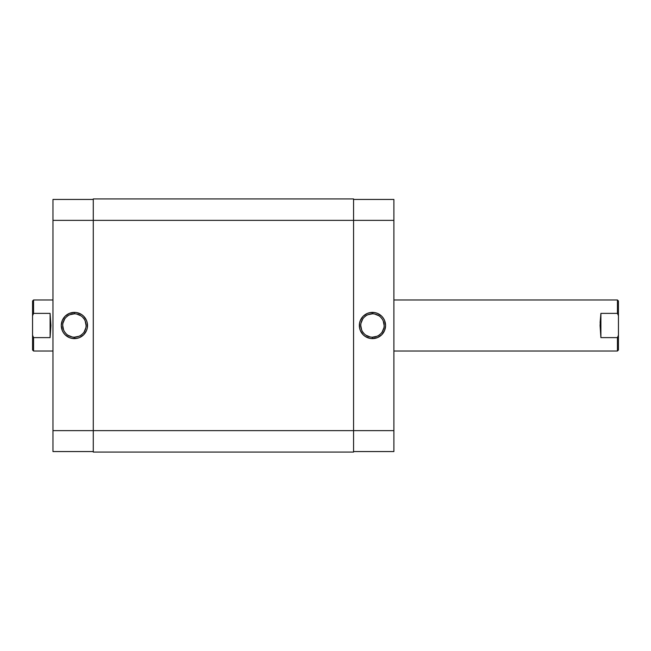 <?xml version="1.0" encoding="UTF-8"?>
<svg xmlns="http://www.w3.org/2000/svg" width="651" height="651" viewBox="0 0 651 651"><rect width="100%" height="100%" fill="white"/><g stroke="black" fill="none" stroke-linecap="round" stroke-linejoin="round"><path stroke-width="0.98" d="M372.453 313.815L372.453 312.382A13.118 13.118 0 0 1 385.571 325.5A13.118 13.118 0 0 1 372.453 338.618L377.474 337.617L381.73 334.777L384.57 330.521L385.571 325.5L384.57 320.479L383.358 318.217L381.73 316.223L377.474 313.383L375.009 312.635L369.898 312.635L367.433 313.383L363.177 316.223L360.337 320.479L359.588 322.945L359.588 328.055L360.337 330.521L363.177 334.777L365.17 336.404L369.898 338.365L372.453 338.618L372.453 337.185A11.685 11.685 0 0 0 384.139 325.5A11.685 11.685 0 0 0 372.453 313.815A11.685 11.685 0 0 0 360.768 325.5A11.685 11.685 0 0 0 372.453 337.185L372.453 338.618A13.118 13.118 0 0 1 359.336 325.5A13.118 13.118 0 0 1 372.453 312.382L372.453 313.815A11.685 11.685 0 0 1 384.139 325.5A11.685 11.685 0 0 1 372.453 337.185A11.685 11.685 0 0 1 360.768 325.5A11.685 11.685 0 0 1 372.453 313.815L367.978 314.702M393.888 199.442L353.566 199.442L393.888 199.442L393.888 430.637L393.888 199.442M393.888 451.558L393.888 430.637L93.28 430.637L93.28 452.071L353.566 452.071L353.566 220.364L393.888 220.364L353.566 220.364L353.566 198.929L93.28 198.929L353.566 198.929L353.566 220.364L93.28 220.364L353.566 220.364L353.566 452.071L93.28 452.071L93.28 430.637L393.888 430.637L393.888 451.558L353.566 451.558L393.888 451.558M372.453 337.185L376.929 336.298M378.947 335.216L380.721 333.768M382.17 331.994L383.919 327.779M384.139 325.5L383.252 321.024M382.17 319.006L380.721 317.232M378.947 315.784L374.732 314.034M365.96 315.784L364.186 317.232M362.737 319.006L360.988 323.221M360.768 325.5L361.655 329.976M362.737 331.994L364.186 333.768M365.96 335.216L370.175 336.966M93.28 198.929L93.28 430.637L52.967 430.637L52.967 451.558L93.28 451.558L52.967 451.558L52.967 220.364L52.967 430.637L93.28 430.637L93.28 198.929M74.401 337.185L74.401 338.618A13.118 13.118 0 0 1 61.284 325.5A13.118 13.118 0 0 1 74.401 312.382L69.38 313.383L65.124 316.223L62.284 320.479L61.284 325.5L62.284 330.521L63.497 332.783L65.124 334.777L69.38 337.617L71.838 338.365L76.956 338.365L79.422 337.617L83.678 334.777L86.518 330.521L87.267 328.055L87.267 322.945L86.518 320.479L83.678 316.223L81.684 314.596L76.956 312.635L74.401 312.382L74.401 313.815A11.685 11.685 0 0 0 62.716 325.5A11.685 11.685 0 0 0 74.401 337.185A11.685 11.685 0 0 0 86.087 325.5A11.685 11.685 0 0 0 74.401 313.815L74.401 312.382A13.118 13.118 0 0 1 87.519 325.5A13.118 13.118 0 0 1 74.401 338.618L74.401 337.185A11.685 11.685 0 0 1 62.716 325.5A11.685 11.685 0 0 1 74.401 313.815A11.685 11.685 0 0 1 86.087 325.5A11.685 11.685 0 0 1 74.401 337.185L78.869 336.298M52.967 199.442L52.967 220.364L93.28 220.364L52.967 220.364L52.967 199.442L93.28 199.442L52.967 199.442M74.401 313.815L69.926 314.702M67.907 315.784L66.133 317.232M64.685 319.006L62.935 323.221M62.716 325.5L63.603 329.976M64.685 331.994L66.133 333.768M67.907 335.216L72.123 336.966M80.895 335.216L82.661 333.768M84.117 331.994L85.859 327.779M86.087 325.5L85.2 321.024M84.117 319.006L82.661 317.232M80.895 315.784L76.68 314.034M32.55 349.994L32.55 335.289L33.567 337.617L50.103 337.617L50.924 325.5L50.103 313.383L50.103 337.617L50.103 313.383L33.567 313.383L32.55 315.711L32.55 335.289L32.55 301.006L32.55 315.711L33.567 313.383L33.567 299.981L52.967 299.981L33.567 299.981L32.55 301.006L33.567 299.981L33.567 313.383L33.128 314.343L33.567 313.383L50.103 313.383L50.924 325.5L50.103 337.617L33.567 337.617L33.567 351.019L52.967 351.019L33.567 351.019L33.567 337.617L32.55 335.289L32.55 349.994L33.567 351.019M618.45 301.006L618.45 315.711L617.433 313.383L600.897 313.383L600.132 322.351L600.897 337.617L600.897 313.383L600.897 337.617L617.433 337.617L618.45 335.289L618.45 315.711L618.45 349.994L618.45 335.289L617.433 337.617L617.433 351.019L393.888 351.019L617.433 351.019L618.45 349.994L617.433 351.019L617.433 337.617L617.872 336.657L617.433 337.617L600.897 337.617L600.076 325.5L600.897 313.383L617.433 313.383L617.433 299.981L393.888 299.981L617.433 299.981L617.433 313.383L618.45 315.711L618.45 301.006L617.433 299.981"/></g></svg>
